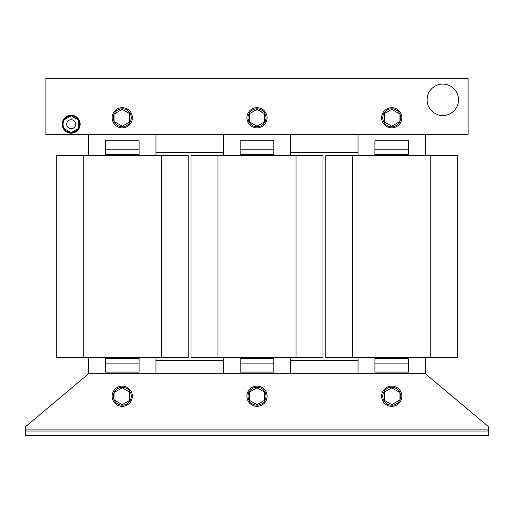 <?xml version="1.0" encoding="UTF-8"?>
<svg xmlns="http://www.w3.org/2000/svg" width="514" height="514" viewBox="0 0 514 514"><rect width="100%" height="100%" fill="white"/><g stroke="black" fill="none" stroke-linecap="round" stroke-linejoin="round"><path stroke-width="0.77" d="M427.108 99.806A15.722 15.722 0 0 0 442.824 115.528A15.722 15.722 0 0 0 458.546 99.806A15.722 15.722 0 0 0 442.824 84.084A15.722 15.722 0 0 0 427.108 99.806M80.158 124.227A8.982 8.982 0 0 0 71.176 115.245A8.982 8.982 0 0 0 62.194 124.227A8.982 8.982 0 0 0 71.176 133.21A8.982 8.982 0 0 0 80.158 124.227M63.877 120.257A8.308 8.308 0 0 0 63.877 128.198M70.964 115.92A8.308 8.308 0 0 0 64.083 119.89M78.263 119.89A8.308 8.308 0 0 0 71.382 115.92M78.475 128.198A8.308 8.308 0 0 0 78.475 120.257M66.685 124.227A4.491 4.491 0 0 1 71.176 119.736A4.491 4.491 0 0 1 75.667 124.227A4.491 4.491 0 0 1 71.176 128.718A4.491 4.491 0 0 1 66.685 124.227M400.721 117.77A8.982 8.982 0 0 0 391.739 108.788A8.982 8.982 0 0 0 382.757 117.77A8.982 8.982 0 0 0 391.739 126.752A8.982 8.982 0 0 0 400.721 117.77M401.845 117.77A10.107 10.107 0 0 0 391.739 107.664A10.107 10.107 0 0 0 381.632 117.77A10.107 10.107 0 0 0 391.739 127.877A10.107 10.107 0 0 0 401.845 117.77M131.243 117.77A8.982 8.982 0 0 0 122.261 108.788A8.982 8.982 0 0 0 113.279 117.77A8.982 8.982 0 0 0 122.261 126.752A8.982 8.982 0 0 0 131.243 117.77M132.368 117.77A10.107 10.107 0 0 0 122.261 107.664A10.107 10.107 0 0 0 112.155 117.77A10.107 10.107 0 0 0 122.261 127.877A10.107 10.107 0 0 0 132.368 117.77M265.982 117.77A8.982 8.982 0 0 0 257 108.788A8.982 8.982 0 0 0 248.018 117.77A8.982 8.982 0 0 0 257 126.752A8.982 8.982 0 0 0 265.982 117.77M267.107 117.77A10.107 10.107 0 0 0 257 107.664A10.107 10.107 0 0 0 246.893 117.77A10.107 10.107 0 0 0 257 127.877A10.107 10.107 0 0 0 267.107 117.77M265.982 396.23A8.982 8.982 0 0 0 257 387.248A8.982 8.982 0 0 0 248.018 396.23A8.982 8.982 0 0 0 257 405.212A8.982 8.982 0 0 0 265.982 396.23M267.107 396.23A10.107 10.107 0 0 0 257 386.123A10.107 10.107 0 0 0 246.893 396.23A10.107 10.107 0 0 0 257 406.336A10.107 10.107 0 0 0 267.107 396.23M131.243 396.23A8.982 8.982 0 0 0 122.261 387.248A8.982 8.982 0 0 0 113.279 396.23A8.982 8.982 0 0 0 122.261 405.212A8.982 8.982 0 0 0 131.243 396.23M132.368 396.23A10.107 10.107 0 0 0 122.261 386.123A10.107 10.107 0 0 0 112.155 396.23A10.107 10.107 0 0 0 122.261 406.336A10.107 10.107 0 0 0 132.368 396.23M401.845 396.23A10.107 10.107 0 0 0 391.739 386.123A10.107 10.107 0 0 0 381.632 396.23A10.107 10.107 0 0 0 391.739 406.336A10.107 10.107 0 0 0 401.845 396.23M400.721 396.23A8.982 8.982 0 0 0 391.739 387.248A8.982 8.982 0 0 0 382.757 396.23A8.982 8.982 0 0 0 391.739 405.212A8.982 8.982 0 0 0 400.721 396.23M296.019 155.382L191.035 155.382L191.035 357.493L322.965 357.493L322.965 155.382L296.019 155.382L296.019 357.493M223.314 357.493L223.314 373.774M290.686 373.774L290.686 357.493M161.28 155.382L56.296 155.382L56.296 357.493L188.227 357.493L188.227 155.382L161.28 155.382L161.28 357.493M88.575 357.493L88.575 373.774L425.425 373.774L425.425 357.493M155.948 373.774L155.948 357.493M430.758 155.382L325.773 155.382L325.773 357.493L457.704 357.493L457.704 155.382L430.758 155.382L430.758 357.493M358.052 357.493L358.052 373.774M384.44 400.445L384.44 392.015L391.739 387.8L399.037 392.015L399.037 400.445L391.739 404.659L384.44 400.445M122.261 387.8L114.963 392.015L114.963 400.445L122.261 404.659L129.56 400.445L129.56 392.015L122.261 387.8M257 387.8L249.701 392.015L249.701 400.445L257 404.659L264.299 400.445L264.299 392.015L257 387.8M223.314 134.61L223.314 155.382M290.686 155.382L290.686 134.61M358.052 134.61L358.052 155.382M425.425 155.382L425.425 134.61M88.575 134.61L88.575 155.382M155.948 155.382L155.948 134.61M223.314 152.581L155.948 152.581M290.686 360.301L358.052 360.301M257 109.341L249.701 113.555L249.701 121.985L257 126.2L264.299 121.985L264.299 113.555L257 109.341M122.261 109.341L114.963 113.555L114.963 121.985L122.261 126.2L129.56 121.985L129.56 113.555L122.261 109.341M391.739 109.341L384.44 113.555L384.44 121.985L391.739 126.2L399.037 121.985L399.037 113.555L391.739 109.341M468.087 134.61L468.087 78.475L45.913 78.475L45.913 134.61L468.087 134.61M358.052 152.581L290.686 152.581M155.948 360.301L223.314 360.301M425.425 373.774L488.3 426.543L488.3 429.916L25.7 429.916L25.7 426.543L88.575 373.774M25.7 429.916L25.7 431.034L488.3 431.034L488.3 429.916M488.3 431.034L488.3 435.525L25.7 435.525L25.7 431.034M374.899 357.493L374.899 372.091L408.579 372.091L408.579 357.493M408.579 363.109L374.899 363.109M374.899 149.773L374.899 140.791L408.579 140.791L408.579 149.773L374.899 149.773L374.899 154.264L408.579 154.264L408.579 149.773M374.899 155.382L374.899 154.264M408.579 154.264L408.579 155.382M105.421 357.493L105.421 372.091L139.101 372.091L139.101 357.493M139.101 363.109L105.421 363.109M105.421 149.773L105.421 140.791L139.101 140.791L139.101 149.773L105.421 149.773L105.421 154.264L139.101 154.264L139.101 149.773M105.421 155.382L105.421 154.264M139.101 154.264L139.101 155.382M240.16 357.493L240.16 372.091L273.84 372.091L273.84 357.493M273.84 363.109L240.16 363.109M240.16 149.773L240.16 140.791L273.84 140.791L273.84 149.773L240.16 149.773L240.16 154.264L273.84 154.264L273.84 149.773M240.16 155.382L240.16 154.264M273.84 154.264L273.84 155.382M63.877 128.442L63.877 120.013L71.176 115.798L78.475 120.013L78.475 128.442L71.176 132.657L63.877 128.442M64.083 128.564A8.308 8.308 0 0 0 70.964 132.535M71.382 132.535A8.308 8.308 0 0 0 78.263 128.564M217.981 155.382L217.981 357.493M83.242 155.382L83.242 357.493M352.72 155.382L352.72 357.493M408.579 358.618L374.899 358.618M139.101 358.618L105.421 358.618M273.84 358.618L240.16 358.618"/></g></svg>
